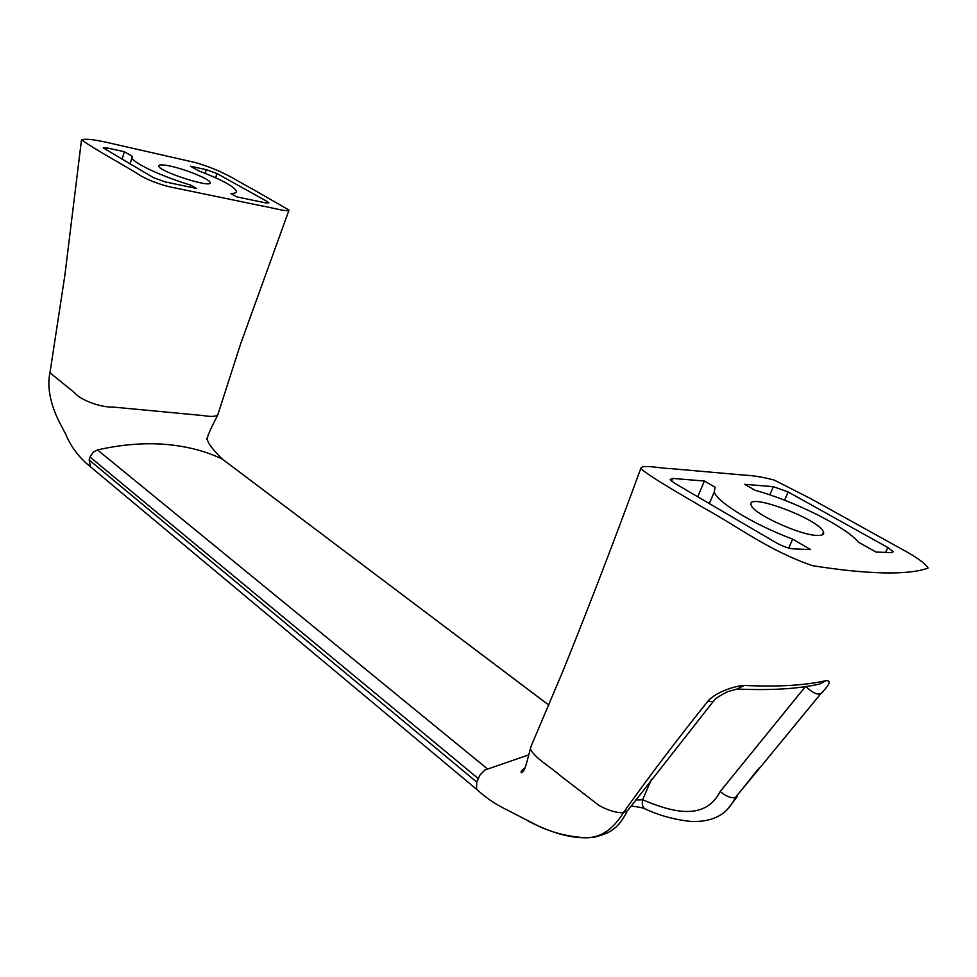 <?xml version="1.0" encoding="UTF-8"?>
<svg xmlns="http://www.w3.org/2000/svg" width="977" height="977" viewBox="0 0 977 977"><rect width="100%" height="100%" fill="white"/><g stroke="black" fill="none" stroke-linecap="round" stroke-linejoin="round"><path stroke-width="1.47" d="M50.169 371.468L50.328 373.104L74.643 392.791C79.845 399.654 100.057 407.617 113.588 407.116L202.874 415.543C211.179 416.923 216.186 416.654 217.908 414.724M227.47 198.783L261.726 205.866C271.398 207.539 288.239 212.302 289.021 210.092L253.605 189.66C236.178 180.721 225.321 171.439 195.705 162.634L106.249 142.263C93.291 139.406 85.048 138.575 81.506 139.784C94.928 149.481 118.425 161.987 137.513 173.686C143.924 178.486 161.486 185.667 175.262 187.987L227.47 198.783M635.661 799.955L642.585 799.833C641.816 804.23 642.524 807.185 644.698 808.7L645.406 809.005M713.454 701.217L627.637 810.592L623.277 812.815C611.736 831.708 597.228 839.866 579.74 837.289C564.828 835.787 551.004 832.025 538.29 826.005L527.836 820.936M533.369 823.758L534.224 824.087M819.63 684.059L826.017 680.651C831.451 680.358 829.852 684.559 821.217 693.255C817.92 695.368 812.803 693.157 805.866 686.587M805.353 686.672L720.171 791.529C726.155 796.402 731.223 798.404 735.388 797.55L820.814 693.694M826.017 680.651C805.341 685.402 778.107 687.002 744.303 685.451C736.243 685.573 715.86 691.899 708.154 700.912C677.562 738.978 649.265 776.275 623.289 812.815C616.011 812.803 607.987 810.385 599.182 805.561L561.409 776.507C550.808 767.14 533.625 757.212 530.377 748.822L531.525 745.28M744.303 685.451L737.146 689.029L728.695 691.411C726.534 691.716 715.469 698.323 714.785 699.593C714.102 701.669 711.891 702.109 708.154 700.912M717.191 816.772C724.751 813.316 730.772 807.002 735.278 797.818M759.324 767.751L735.388 797.55M477.704 790.246L476.544 789.147L476.715 782.027L480.025 774.969L484.91 769.998L528.765 754.867M190.723 185.117L196.499 188.451L165.296 181.93L153.572 177.729L103.244 147.893L107.128 147.942L124.348 151.716L132.347 156.357L131.98 157.712C132.42 162.67 161.29 176.239 190.723 185.117L190.1 187.108M124.348 151.716L122.076 159.263M236.629 196.829L230.816 193.531C234.895 193.495 236.727 192.664 236.324 191.028C233.686 186.18 221.107 179.426 198.551 170.792L190.43 166.212L206.294 169.693L216.979 173.527L267.271 201.567L268.846 202.825L265.683 202.898L236.629 196.829M170.193 166.09C185.728 169.314 209.823 179.194 210.079 182.467C213.145 188.891 158.933 171.634 158.726 166.078C158.628 164.466 162.463 164.466 170.193 166.09M50.022 372.237C45.467 392.656 55.262 414.712 60.879 425.007L65.618 434.02C70.857 446.758 79.161 457.7 90.495 466.859L89.151 459.984L90.324 456.357L93.536 451.96L97.517 449.933C121.368 444.535 143.912 442.679 165.137 444.352C186.314 446.098 205.353 450.995 222.255 459.031L548.854 705.076M792.64 539.133L810.629 549.562L793.251 548.891C788.366 548.378 782.724 546.363 776.336 542.858L674.191 482.968L670.112 479.512L672.652 478.425L704.356 481.014L715.115 487.218L714.236 491.919C716.947 502.056 753.279 524.331 792.64 539.133L788.708 548.073M704.356 481.014L697.737 496.78M755.282 490.369L744.596 484.311L773.357 486.668L788.183 491.981L887.849 547.535L893.051 551.614L891.354 552.628L875.99 552.042L858.294 542.088C845.85 526.664 793.507 500.712 755.282 490.369M817.175 535.457C799.845 535.286 752.656 513.45 751.228 505.146C745.072 491.504 819.923 519.312 823.477 532.013C824.332 534.492 822.231 535.652 817.175 535.457M705.479 471.683L744.962 475.176C752.73 475.445 762.402 477.045 773.967 479.976L810.641 498.588L901.942 549.221C915.95 556.695 924.682 562.947 928.15 567.991C908.793 575.453 867.063 574.354 812.449 565.659C768.386 550.442 738.734 527.055 705.394 508.883C681.751 494.753 655.714 480.452 640.692 468.679C641.01 463.867 660.806 468.557 670.601 468.606L705.479 471.683M720.171 791.529C703.892 823.623 666.754 809.677 642.585 799.833L651.488 779.243M107.128 147.942L106.481 150.116M206.294 169.693L205.146 173.332M216.979 173.527L215.624 177.777M267.271 201.567L266.77 203.094M672.652 478.425L671.517 481.16M887.849 547.535L885.626 552.42M788.183 491.981L784.604 500.2M773.357 486.668L769.827 494.85M548.83 705.125L222.255 459.031M487.23 768.728L97.517 449.933M478.144 778.449L90.067 457.065M476.715 782.027L89.151 459.984M50.035 372.286L64.897 275.074L81.506 139.784M289.021 210.092L240.44 344.441L217.908 414.504M630.886 806.281C632.131 806.013 641.73 807.32 644.698 808.7C658.571 815.282 673.715 819.508 690.128 821.364C700.924 821.926 709.913 820.411 717.106 816.821M476.544 789.135C485.349 797.452 495.4 804.315 506.697 809.725L538.254 825.98C545.374 828.789 569.396 840.611 594.517 837.155C607.999 833.637 610.649 831.171 614.154 828.581C618.38 825.553 622.605 820.008 626.843 811.936M819.63 684.047C798.465 688.858 771.097 690.519 737.537 689.054M727.352 809.506L737.183 796.658M530.364 748.822C525.944 765.455 525.015 770.975 521.486 772.77C520.375 771.867 521.559 770.23 525.052 767.849M131.98 157.712L130.088 163.953M217.553 415.457C210.299 429.355 206.929 437.159 207.466 438.868M222.707 459.288C216.393 453.865 208.602 443.705 208.87 443.277L206.477 438.27M709.314 503.57L714.236 491.919M892.648 552.493L893.051 551.614M823.477 532.013L822.182 534.92M640.692 468.679C614.924 539.121 588.899 606.839 562.63 671.834L530.291 748.113M476.764 789.44L90.177 466.53"/></g></svg>
